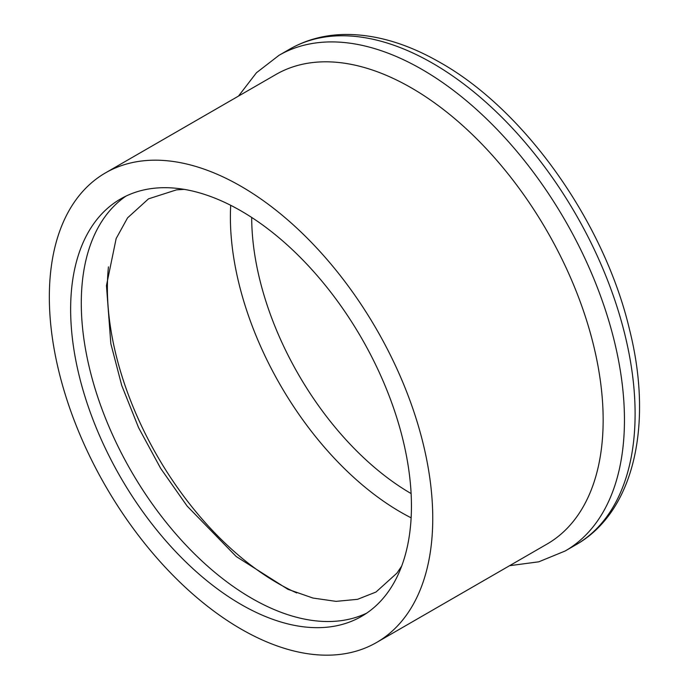 <?xml version="1.0" encoding="UTF-8"?>
<svg xmlns="http://www.w3.org/2000/svg" width="689" height="689" viewBox="0 0 689 689"><rect width="100%" height="100%" fill="white"/><g stroke="black" fill="none" stroke-linecap="round" stroke-linejoin="round"><path stroke-width="1.03" d="M241.038 629.048A271.113 156.524 -120 0 0 376.599 642.475A271.113 156.524 -120 0 0 376.599 329.42A271.113 156.524 -120 0 0 105.486 172.887A271.113 156.524 -120 0 0 63.931 390.138A271.113 156.524 -120 0 0 241.038 629.048M376.599 642.475L547.006 544.086A271.113 156.524 -120 0 0 547.006 231.039A271.113 156.524 -120 0 0 275.893 74.507L105.486 172.887M241.038 210.912A240.986 139.135 60 0 1 398.475 423.279A240.986 139.135 60 0 1 361.536 616.388A240.986 139.135 60 0 1 120.549 477.244A240.986 139.135 60 0 1 120.549 198.975A240.986 139.135 60 0 1 241.038 210.912M366.746 613.107A240.986 139.135 60 0 1 131.194 471.104A240.986 139.135 60 0 1 125.992 196.107M279.011 55.318A286.176 165.222 60 0 1 565.187 220.54A286.176 165.222 60 0 1 565.187 550.985L575.832 544.835A286.176 165.222 -120 0 0 619.704 315.519A286.176 165.222 -120 0 0 432.744 63.336A286.176 165.222 -120 0 0 289.664 49.169L279.011 55.318L256.437 72.758L238.48 96.107M251.692 217.448A225.923 130.436 -120 0 0 411.118 493.574M411.135 517.818A240.986 139.135 60 0 1 230.703 205.305M108.44 266.876A240.986 139.135 -120 0 0 296.683 592.928M184.23 189.372L176.582 189.837L148.505 198.845L127.568 217.862L116.157 238.54L106.45 285.608L110.843 343.708L121.738 385.487L138.575 427.645L160.675 468.399L187.115 506.062L236.206 556.523L287.95 589.319L312.952 598.043L336.06 601.368L357.565 599.318L375.987 592.04L396.95 573.127L401.696 566.039M509.584 565.695L538.789 561.811L565.187 550.985M289.664 49.169C306.588 39.488 325.441 34.579 346.222 34.45C376.521 34.51 407.879 43.898 440.28 62.596C525.07 110.283 604.399 222.633 629.539 329.609C653.456 424.803 634.121 511.901 575.832 544.835"/></g></svg>
